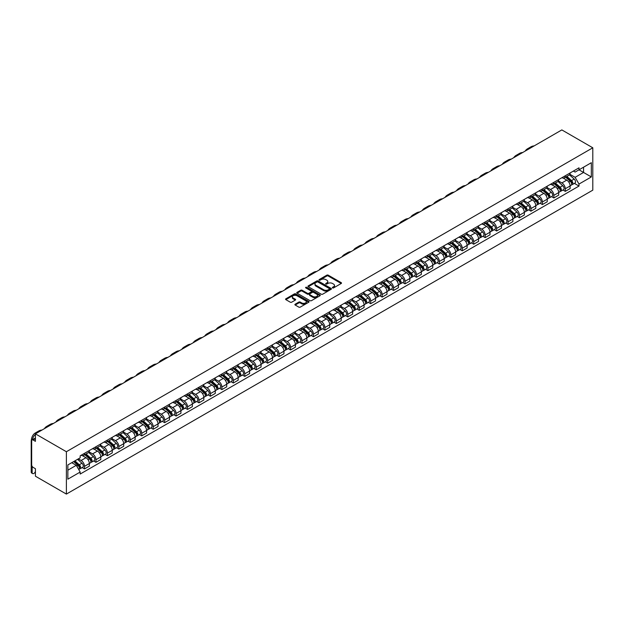 <?xml version="1.0" encoding="UTF-8"?>
<svg xmlns="http://www.w3.org/2000/svg" width="624" height="624" viewBox="0 0 624 624"><rect width="100%" height="100%" fill="white"/><g stroke="black" fill="none" stroke-linecap="round" stroke-linejoin="round"><path stroke-width="0.94" d="M332.545 287.906A0.71 0.413 0 0 0 333.559 287.906L341.211 283.491A1.022 0.585 0 0 0 341.507 283.07A1.022 0.585 0 0 0 341.211 282.656L328.247 275.168A1.022 0.585 0 0 0 326.804 275.168L319.153 279.591A0.71 0.413 0 0 0 320.159 280.168L321.149 279.599A3.26 1.88 0 0 1 325.759 279.599L326.843 280.223A3.26 1.88 0 0 1 327.795 281.557A3.26 1.88 0 0 1 326.843 282.883L325.853 283.46A0.71 0.413 0 0 0 326.859 284.037L327.85 283.468A3.26 1.88 0 0 1 332.459 283.468L333.536 284.092A3.26 1.88 0 0 1 334.495 285.425A3.26 1.88 0 0 1 333.536 286.751L332.545 287.321A0.71 0.413 0 0 0 332.545 287.906L332.545 287.321M295.183 304.2A1.022 0.585 0 0 0 294.887 304.613A1.022 0.585 0 0 0 295.183 305.027L298.826 307.125A1.022 0.585 0 0 0 300.261 307.125L308.763 302.219A1.022 0.585 0 0 0 309.059 301.805A1.022 0.585 0 0 0 308.763 301.392L295.799 293.904A1.022 0.585 0 0 0 294.356 293.904L285.854 298.81A1.022 0.585 0 0 0 285.558 299.231A1.022 0.585 0 0 0 285.854 299.645L290.254 302.18A1.022 0.585 0 0 0 291.689 302.18L295.331 300.082A1.022 0.585 0 0 0 295.628 299.668A1.022 0.585 0 0 0 295.331 299.247L293.147 297.991A2.722 1.576 0 0 1 292.352 296.876A2.722 1.576 0 0 1 294.037 295.425A2.722 1.576 0 0 1 297.001 295.768L305.542 300.69A2.722 1.576 0 0 1 306.337 301.805A2.722 1.576 0 0 1 304.652 303.256A2.722 1.576 0 0 1 301.688 302.921L300.261 302.094A1.022 0.585 0 0 0 298.826 302.094L295.183 304.2L295.183 305.027L298.826 302.944L298.826 302.094M66.386 451.721L35.42 433.844L561.834 129.917L592.8 147.794L66.386 451.721L66.386 494.083L592.8 190.156L592.8 147.794M321.22 294.193A1.022 0.585 0 0 0 322.663 294.193L331.165 289.286A1.022 0.585 0 0 0 331.461 288.873A1.022 0.585 0 0 0 331.165 288.46L318.193 280.972A1.022 0.585 0 0 0 316.758 280.972L308.256 285.878A1.022 0.585 0 0 0 307.96 286.299A1.022 0.585 0 0 0 308.256 286.712L321.22 294.193M306.056 288.062A0.71 0.413 0 0 1 306.782 288.163L306.782 287.313L319.964 294.926A1.022 0.585 0 0 1 320.26 295.339A1.022 0.585 0 0 1 319.964 295.753L311.462 300.659A1.022 0.585 0 0 1 310.019 300.659L297.055 293.179L297.055 292.344A1.022 0.585 0 0 0 296.759 292.765A1.022 0.585 0 0 0 297.055 293.179M297.055 292.344L300.698 290.246A1.022 0.585 0 0 1 302.133 290.246L307.39 293.28A1.022 0.585 0 0 0 308.833 293.28L311.243 291.892A1.022 0.585 0 0 0 311.548 291.47A1.022 0.585 0 0 0 311.243 291.057L305.776 287.898A0.71 0.413 0 0 1 306.782 287.313M35.42 433.844L35.42 441.34L33.142 440.029A2.075 1.201 -120 0 0 32.105 439.92A2.075 1.201 -120 0 0 31.676 440.872L31.676 464.849A2.075 1.201 -120 0 0 33.142 467.392L35.42 468.71L35.42 476.206L66.386 494.083M565.282 175.757A4.774 2.753 60 0 1 564.291 177.902L569.135 175.102A4.774 2.753 -120 0 0 570.125 172.957M558.41 180.898L561.904 182.918A4.774 2.753 60 0 1 565.282 188.76L570.125 185.968A4.774 2.753 -120 0 0 566.748 180.118L563.285 178.121M570.125 185.968L570.125 188.549L565.282 191.35L562.965 190.008M564.291 177.902A4.774 2.753 60 0 1 561.943 177.684M565.282 188.76L565.282 191.35M553.839 182.364A4.774 2.753 60 0 1 552.848 184.509L557.692 181.709A4.774 2.753 -120 0 0 558.683 179.572M551.515 196.615L553.839 197.956L558.683 195.156L558.683 192.574A4.774 2.753 -120 0 0 555.305 186.732L551.834 184.727M552.848 184.509A4.774 2.753 60 0 1 550.501 184.291M546.959 187.504L550.462 189.524A4.774 2.753 60 0 1 553.839 195.374L553.839 197.956M542.389 188.971A4.774 2.753 60 0 1 541.398 191.116L546.242 188.323A4.774 2.753 -120 0 0 547.232 186.178M540.064 203.221L542.389 204.563L547.232 201.77L547.232 199.181A4.774 2.753 -120 0 0 543.855 193.339L540.392 191.334M541.398 191.116A4.774 2.753 60 0 1 539.05 190.897M535.517 194.111L539.011 196.131A4.774 2.753 60 0 1 542.389 201.981L542.389 204.563M530.938 195.585A4.774 2.753 60 0 1 529.955 197.722L534.799 194.93A4.774 2.753 -120 0 0 535.782 192.785M528.622 209.836L530.946 211.169L535.782 208.377L535.782 205.795A4.774 2.753 -120 0 0 532.412 199.945L528.941 197.948M529.955 197.722A4.774 2.753 60 0 1 527.6 197.512M524.066 200.725L527.569 202.745A4.774 2.753 60 0 1 530.946 208.588L530.946 211.169M519.496 202.192A4.774 2.753 60 0 1 518.505 204.337L523.349 201.536A4.774 2.753 -120 0 0 524.339 199.391M517.171 216.442L519.496 217.784L524.339 214.984L524.339 212.402A4.774 2.753 -120 0 0 520.962 206.552L517.499 204.555M518.505 204.337A4.774 2.753 60 0 1 516.157 204.118M512.624 207.332L516.118 209.352A4.774 2.753 60 0 1 519.496 215.194L519.496 217.784M508.045 208.798A4.774 2.753 60 0 1 507.062 210.943L511.906 208.143A4.774 2.753 -120 0 0 512.889 206.006M505.729 223.049L508.045 224.39L512.889 221.598L512.889 219.008A4.774 2.753 -120 0 0 509.519 213.166L506.048 211.162M507.062 210.943A4.774 2.753 60 0 1 504.707 210.725M501.173 213.938L504.676 215.959A4.774 2.753 60 0 1 508.045 221.809L508.045 224.39M496.603 215.413A4.774 2.753 60 0 1 495.612 217.55L500.456 214.757A4.774 2.753 -120 0 0 501.446 212.612M494.278 229.655L496.603 230.997L501.446 228.205L501.446 225.615A4.774 2.753 -120 0 0 498.069 219.773L494.606 217.768M495.612 217.55A4.774 2.753 60 0 1 493.264 217.339M489.731 220.553L493.225 222.565A4.774 2.753 60 0 1 496.603 228.415L496.603 230.997M485.152 222.019A4.774 2.753 60 0 1 484.169 224.164L489.005 221.364A4.774 2.753 -120 0 0 489.996 219.219M482.836 236.27L485.152 237.611L489.996 234.811L489.996 232.229A4.774 2.753 -120 0 0 486.619 226.379L483.155 224.383M484.169 224.164A4.774 2.753 60 0 1 481.814 223.946M478.28 227.159L481.783 229.18A4.774 2.753 60 0 1 485.152 235.022L485.152 237.611M473.71 228.626A4.774 2.753 60 0 1 472.719 230.771L477.563 227.971A4.774 2.753 -120 0 0 478.553 225.833M471.385 242.876L473.71 244.218L478.553 241.418L478.553 238.836A4.774 2.753 -120 0 0 475.176 232.994L471.705 230.989M472.719 230.771A4.774 2.753 60 0 1 470.371 230.552M466.838 233.766L470.332 235.786A4.774 2.753 60 0 1 473.71 241.636L473.71 244.218M462.259 235.232A4.774 2.753 60 0 1 461.269 237.377L466.112 234.585A4.774 2.753 -120 0 0 467.103 232.44M459.935 249.483L462.259 250.825L467.103 248.032L467.103 245.443A4.774 2.753 -120 0 0 463.726 239.6L460.262 237.596M461.269 237.377A4.774 2.753 60 0 1 458.921 237.159M455.387 240.373L458.882 242.393A4.774 2.753 60 0 1 462.259 248.243L462.259 250.825M450.817 241.847A4.774 2.753 60 0 1 449.826 243.984L454.67 241.192A4.774 2.753 -120 0 0 455.653 239.047M448.492 256.097L450.817 257.431L455.653 254.639L455.653 252.057A4.774 2.753 -120 0 0 452.283 246.207L448.812 244.21M449.826 243.984A4.774 2.753 60 0 1 447.478 243.773M443.937 246.987L447.439 249.007A4.774 2.753 60 0 1 450.817 254.849L450.817 257.431M439.366 248.453A4.774 2.753 60 0 1 438.376 250.598L443.219 247.798A4.774 2.753 -120 0 0 444.21 245.661M437.042 262.704L439.366 264.046L444.21 261.245L444.21 258.664A4.774 2.753 -120 0 0 440.833 252.814L437.369 250.817M438.376 250.598A4.774 2.753 60 0 1 436.028 250.38M432.494 253.594L435.989 255.614A4.774 2.753 60 0 1 439.366 261.456L439.366 264.046M427.916 255.06A4.774 2.753 60 0 1 426.933 257.205L431.777 254.413A4.774 2.753 -120 0 0 432.76 252.268M425.599 269.311L427.916 270.652L432.76 267.86L432.76 265.27A4.774 2.753 -120 0 0 429.39 259.428L425.919 257.423M426.933 257.205A4.774 2.753 60 0 1 424.577 256.987M421.044 260.2L424.546 262.22A4.774 2.753 60 0 1 427.916 268.07L427.916 270.652M416.473 261.674A4.774 2.753 60 0 1 415.483 263.812L420.326 261.019A4.774 2.753 -120 0 0 421.317 258.874M414.149 275.917L416.473 277.259L421.317 274.466L421.317 271.885A4.774 2.753 -120 0 0 417.94 266.035L414.476 264.03M415.483 263.812A4.774 2.753 60 0 1 413.135 263.601M409.601 266.815L413.096 268.827A4.774 2.753 60 0 1 416.473 274.677L416.473 277.259M405.023 268.281A4.774 2.753 60 0 1 404.04 270.426L408.876 267.626A4.774 2.753 -120 0 0 409.867 265.481M402.706 282.532L405.023 283.873L409.867 281.073L409.867 278.491A4.774 2.753 -120 0 0 406.489 272.641L403.026 270.644M404.04 270.426A4.774 2.753 60 0 1 401.684 270.208M398.151 273.421L401.653 275.441A4.774 2.753 60 0 1 405.023 281.284L405.023 283.873M393.58 274.888A4.774 2.753 60 0 1 392.59 277.033L397.433 274.232A4.774 2.753 -120 0 0 398.424 272.095M391.256 289.138L393.58 290.48L398.424 287.68L398.424 285.098A4.774 2.753 -120 0 0 395.047 279.256L391.576 277.251M392.59 277.033A4.774 2.753 60 0 1 390.242 276.814M386.708 280.028L390.203 282.048A4.774 2.753 60 0 1 393.58 287.898L393.58 290.48M382.13 281.494A4.774 2.753 60 0 1 381.139 283.639L385.983 280.847A4.774 2.753 -120 0 0 386.974 278.702M379.805 295.745L382.13 297.086L386.974 294.294L386.974 291.704A4.774 2.753 -120 0 0 383.596 285.862L380.133 283.858M381.139 283.639A4.774 2.753 60 0 1 378.791 283.429M375.258 286.634L378.752 288.655A4.774 2.753 60 0 1 382.13 294.505L382.13 297.086M370.687 288.109A4.774 2.753 60 0 1 369.697 290.246L374.54 287.453A4.774 2.753 -120 0 0 375.523 285.308M368.363 302.359L370.687 303.693L375.531 300.901L375.531 298.319A4.774 2.753 -120 0 0 372.154 292.469L368.683 290.472M369.697 290.246A4.774 2.753 60 0 1 367.349 290.035M363.808 293.249L367.31 295.269A4.774 2.753 60 0 1 370.687 301.111L370.687 303.693M359.237 294.715A4.774 2.753 60 0 1 358.246 296.86L363.09 294.06A4.774 2.753 -120 0 0 364.081 291.923M356.912 308.966L359.237 310.307L364.081 307.507L364.081 304.925A4.774 2.753 -120 0 0 360.703 299.075L357.24 297.079M358.246 296.86A4.774 2.753 60 0 1 355.898 296.642M352.365 299.855L355.859 301.876A4.774 2.753 60 0 1 359.237 307.718L359.237 310.307M347.786 301.322A4.774 2.753 60 0 1 346.804 303.467L351.647 300.674A4.774 2.753 -120 0 0 352.63 298.529M345.47 315.572L347.786 316.914L352.63 314.122L352.63 311.532A4.774 2.753 -120 0 0 349.261 305.69L345.79 303.685M346.804 303.467A4.774 2.753 60 0 1 344.448 303.248M340.915 306.462L344.417 308.482A4.774 2.753 60 0 1 347.786 314.332L347.786 316.914M336.344 307.936A4.774 2.753 60 0 1 335.353 310.073L340.197 307.281A4.774 2.753 -120 0 0 341.188 305.136M334.019 322.179L336.344 323.521L341.188 320.728L341.188 318.146A4.774 2.753 -120 0 0 337.81 312.296L334.347 310.292M335.353 310.073A4.774 2.753 60 0 1 333.005 309.863M329.472 313.076L332.966 315.089A4.774 2.753 60 0 1 336.344 320.939L336.344 323.521M324.893 314.543A4.774 2.753 60 0 1 323.911 316.688L328.754 313.888A4.774 2.753 -120 0 0 329.737 311.743M322.577 328.793L324.893 330.135L329.737 327.335L329.737 324.753A4.774 2.753 -120 0 0 326.368 318.903L322.897 316.906M323.911 316.688A4.774 2.753 60 0 1 321.555 316.469M318.022 319.683L321.524 321.703A4.774 2.753 60 0 1 324.893 327.545L324.893 330.135M313.451 321.149A4.774 2.753 60 0 1 312.46 323.294L317.304 320.494A4.774 2.753 -120 0 0 318.295 318.357M311.126 335.4L313.451 336.742L318.295 333.941L318.295 331.36A4.774 2.753 -120 0 0 314.917 325.517L311.454 323.513M312.46 323.294A4.774 2.753 60 0 1 310.112 323.076M306.579 326.29L310.073 328.31A4.774 2.753 60 0 1 313.451 334.16L313.451 336.742M302 327.756A4.774 2.753 60 0 1 301.01 329.901L305.854 327.109A4.774 2.753 -120 0 0 306.844 324.964M299.684 342.007L302 343.348L306.844 340.556L306.844 337.966A4.774 2.753 -120 0 0 303.467 332.124L300.004 330.119M301.01 329.901A4.774 2.753 60 0 1 298.662 329.69M295.129 332.896L298.623 334.916A4.774 2.753 60 0 1 302 340.766L302 343.348M290.558 334.37A4.774 2.753 60 0 1 289.567 336.508L294.411 333.715A4.774 2.753 -120 0 0 295.402 331.57M288.233 348.621L290.558 349.963L295.402 347.162L295.402 344.581A4.774 2.753 -120 0 0 292.024 338.731L288.553 336.734M289.567 336.508A4.774 2.753 60 0 1 287.219 336.297M283.678 339.511L287.18 341.531A4.774 2.753 60 0 1 290.558 347.373L290.558 349.963M279.107 340.977A4.774 2.753 60 0 1 278.117 343.122L282.961 340.322A4.774 2.753 -120 0 0 283.951 338.185M276.783 355.228L279.107 356.569L283.951 353.769L283.951 351.187A4.774 2.753 -120 0 0 280.574 345.337L277.111 343.34M278.117 343.122A4.774 2.753 60 0 1 275.769 342.904M272.236 346.117L275.73 348.137A4.774 2.753 60 0 1 279.107 353.98L279.107 356.569M267.665 347.584A4.774 2.753 60 0 1 266.674 349.729L271.518 346.936A4.774 2.753 -120 0 0 272.501 344.791M265.34 361.834L267.665 363.176L272.501 360.383L272.501 357.794A4.774 2.753 -120 0 0 269.131 351.952L265.66 349.947M266.674 349.729A4.774 2.753 60 0 1 264.326 349.51M260.785 352.724L264.287 354.744A4.774 2.753 60 0 1 267.665 360.594L267.665 363.176M256.214 354.198A4.774 2.753 60 0 1 255.224 356.335L260.068 353.543A4.774 2.753 -120 0 0 261.058 351.398M253.89 368.449L256.214 369.782L261.058 366.99L261.058 364.408A4.774 2.753 -120 0 0 257.681 358.558L254.218 356.554M255.224 356.335A4.774 2.753 60 0 1 252.876 356.125M249.343 359.338L252.837 361.358A4.774 2.753 60 0 1 256.214 367.201L256.214 369.782M244.764 360.805A4.774 2.753 60 0 1 243.781 362.95L248.625 360.149A4.774 2.753 -120 0 0 249.608 358.004M242.447 375.055L244.764 376.397L249.608 373.597L249.608 371.015A4.774 2.753 -120 0 0 246.238 365.165L242.767 363.168M243.781 362.95A4.774 2.753 60 0 1 241.426 362.731M237.892 365.945L241.394 367.965A4.774 2.753 60 0 1 244.764 373.807L244.764 376.397M233.321 367.411A4.774 2.753 60 0 1 232.331 369.556L237.175 366.756A4.774 2.753 -120 0 0 238.165 364.619M230.997 381.662L233.321 383.003L238.165 380.203L238.165 377.621A4.774 2.753 -120 0 0 234.788 371.779L231.325 369.775M232.331 369.556A4.774 2.753 60 0 1 229.983 369.338M226.45 372.551L229.944 374.572A4.774 2.753 60 0 1 233.321 380.422L233.321 383.003M221.871 374.018A4.774 2.753 60 0 1 220.888 376.163L225.724 373.37A4.774 2.753 -120 0 0 226.715 371.225M219.554 388.268L221.871 389.61L226.715 386.818L226.715 384.228A4.774 2.753 -120 0 0 223.337 378.386L219.874 376.381M220.888 376.163A4.774 2.753 60 0 1 218.533 375.952M214.999 379.158L218.501 381.178A4.774 2.753 60 0 1 221.871 387.028L221.871 389.61M210.428 380.632A4.774 2.753 60 0 1 209.438 382.769L214.282 379.977A4.774 2.753 -120 0 0 215.272 377.832M208.104 394.883L210.428 396.224L215.272 393.424L215.272 390.842A4.774 2.753 -120 0 0 211.895 384.992L208.424 382.996M209.438 382.769A4.774 2.753 60 0 1 207.09 382.559M203.557 385.772L207.051 387.793A4.774 2.753 60 0 1 210.428 393.635L210.428 396.224M198.978 387.239A4.774 2.753 60 0 1 197.987 389.384L202.831 386.584A4.774 2.753 -120 0 0 203.822 384.446M196.654 401.489L198.978 402.831L203.822 400.031L203.822 397.449A4.774 2.753 -120 0 0 200.444 391.607L196.981 389.602M197.987 389.384A4.774 2.753 60 0 1 195.64 389.165M192.106 392.379L195.601 394.399A4.774 2.753 60 0 1 198.978 400.249L198.978 402.831M187.535 393.845A4.774 2.753 60 0 1 186.545 395.99L191.389 393.198A4.774 2.753 -120 0 0 192.371 391.053M185.211 408.096L187.535 409.438L192.371 406.645L192.371 404.056A4.774 2.753 -120 0 0 189.002 398.213L185.531 396.209M186.545 395.99A4.774 2.753 60 0 1 184.197 395.772M180.656 398.986L184.158 401.006A4.774 2.753 60 0 1 187.535 406.856L187.535 409.438M176.085 400.46A4.774 2.753 60 0 1 175.094 402.597L179.938 399.805A4.774 2.753 -120 0 0 180.929 397.66M173.761 414.71L176.085 416.044L180.929 413.252L180.929 410.67A4.774 2.753 -120 0 0 177.551 404.82L174.088 402.823M175.094 402.597A4.774 2.753 60 0 1 172.747 402.386M169.213 405.6L172.708 407.62A4.774 2.753 60 0 1 176.085 413.462L176.085 416.044M164.635 407.066A4.774 2.753 60 0 1 163.652 409.211L168.496 406.411A4.774 2.753 -120 0 0 169.478 404.266M162.318 421.317L164.635 422.659L169.478 419.858L169.478 417.277A4.774 2.753 -120 0 0 166.109 411.427L162.638 409.43M163.652 409.211A4.774 2.753 60 0 1 161.296 408.993M157.763 412.207L161.265 414.227A4.774 2.753 60 0 1 164.635 420.069L164.635 422.659M153.192 413.673A4.774 2.753 60 0 1 152.201 415.818L157.045 413.018A4.774 2.753 -120 0 0 158.036 410.881M150.868 427.924L153.192 429.265L158.036 426.473L158.036 423.883A4.774 2.753 -120 0 0 154.658 418.041L151.195 416.036M152.201 415.818A4.774 2.753 60 0 1 149.854 415.6M146.32 418.813L149.815 420.833A4.774 2.753 60 0 1 153.192 426.683L153.192 429.265M141.742 420.287A4.774 2.753 60 0 1 140.759 422.425L145.595 419.632A4.774 2.753 -120 0 0 146.585 417.487M139.425 434.53L141.742 435.872L146.585 433.079L146.585 430.49A4.774 2.753 -120 0 0 143.208 424.648L139.745 422.643M140.759 422.425A4.774 2.753 60 0 1 138.403 422.214M134.87 425.428L138.372 427.44A4.774 2.753 60 0 1 141.742 433.29L141.742 435.872M130.299 426.894A4.774 2.753 60 0 1 129.308 429.039L134.152 426.239A4.774 2.753 -120 0 0 135.143 424.094M127.975 441.145L130.299 442.486L135.143 439.686L135.143 437.104A4.774 2.753 -120 0 0 131.765 431.254L128.302 429.257M129.308 429.039A4.774 2.753 60 0 1 126.961 428.821M123.427 432.034L126.922 434.054A4.774 2.753 60 0 1 130.299 439.897L130.299 442.486M118.849 433.501A4.774 2.753 60 0 1 117.858 435.646L122.702 432.845A4.774 2.753 -120 0 0 123.692 430.708M116.532 447.751L118.849 449.093L123.692 446.293L123.692 443.711A4.774 2.753 -120 0 0 120.315 437.869L116.852 435.864M117.858 435.646A4.774 2.753 60 0 1 115.51 435.427M111.977 438.641L115.471 440.661A4.774 2.753 60 0 1 118.849 446.511L118.849 449.093M107.406 440.107A4.774 2.753 60 0 1 106.415 442.252L111.259 439.46A4.774 2.753 -120 0 0 112.25 437.315M105.082 454.358L107.406 455.699L112.25 452.907L112.25 450.317A4.774 2.753 -120 0 0 108.872 444.475L105.401 442.471M106.415 442.252A4.774 2.753 60 0 1 104.068 442.034M100.526 445.247L104.029 447.268A4.774 2.753 60 0 1 107.406 453.118L107.406 455.699M95.956 446.722A4.774 2.753 60 0 1 94.965 448.859L99.809 446.066A4.774 2.753 -120 0 0 100.799 443.921M93.631 460.972L95.956 462.306L100.799 459.514L100.799 456.932A4.774 2.753 -120 0 0 97.422 451.082L93.959 449.085M94.965 448.859A4.774 2.753 60 0 1 92.617 448.648M89.084 451.862L92.578 453.882A4.774 2.753 60 0 1 95.956 459.724L95.956 462.306M84.505 453.328A4.774 2.753 60 0 1 83.522 455.473L88.366 452.673A4.774 2.753 -120 0 0 89.349 450.536M82.189 467.579L84.513 468.92L89.349 466.12L89.349 463.538A4.774 2.753 -120 0 0 85.979 457.688L82.508 455.692M83.522 455.473A4.774 2.753 60 0 1 81.167 455.255M78.343 458.874L81.136 460.489A4.774 2.753 60 0 1 84.513 466.331L84.513 468.92M573.394 171.077L575.117 172.068L591.334 162.708L583.557 167.201L583.557 172.45L575.117 177.325L569.86 174.283M67.852 470.192L76.292 465.317L80.176 472.056L67.852 479.17L67.852 464.935L80.176 457.821L80.176 455.824L579.002 167.833L579.002 169.822L591.334 176.943L579.002 184.057L575.117 177.325M591.334 162.708L591.334 176.943M80.176 472.056L80.176 474.045L579.002 186.053L579.002 184.057M76.292 465.317L71.744 462.688M574.408 183.394L579.002 186.053M332.834 288.007L333.536 287.602A3.26 1.88 0 0 0 334.495 286.268L334.495 285.425M327.795 281.557L327.795 282.399A3.26 1.88 0 0 1 326.843 283.733L326.134 284.138M341.211 282.656L341.211 283.491L328.247 276.019A1.022 0.585 0 0 0 326.804 276.019L319.433 280.27M331.165 288.46L331.165 289.286L318.193 281.822A1.022 0.585 0 0 0 316.758 281.822L308.272 286.72L308.256 285.878M329.363 289.162A0.71 0.413 0 0 0 329.363 288.584L317.983 282.009A0.71 0.413 0 0 0 316.976 282.009L315.931 282.617A3.26 1.88 0 0 0 314.972 283.943A3.26 1.88 0 0 0 315.931 285.277L323.708 289.77A3.26 1.88 0 0 0 328.318 289.77L329.363 289.162L329.363 290.012A0.71 0.413 0 0 0 329.573 289.723L329.573 288.873M314.972 283.943L314.972 284.794A3.26 1.88 0 0 0 315.931 286.127L315.931 285.277M329.363 290.012L328.318 290.612A3.26 1.88 0 0 1 323.708 290.612L315.931 286.127M297.071 293.186L300.698 291.096L300.698 290.246M311.548 291.47L311.548 292.321A1.022 0.585 0 0 1 311.243 292.734L308.833 294.13A1.022 0.585 0 0 1 307.39 294.13L302.133 291.096A1.022 0.585 0 0 0 300.698 291.096M306.782 288.163L319.948 295.76M312.85 296.431A2.722 1.576 0 0 0 315.822 296.774A2.722 1.576 0 0 0 317.499 295.316A2.722 1.576 0 0 0 316.703 294.208L313.693 292.469A1.022 0.585 0 0 0 312.257 292.469L309.839 293.865A1.022 0.585 0 0 0 309.543 294.278A1.022 0.585 0 0 0 309.839 294.692L312.85 296.431L312.85 297.281A2.722 1.576 0 0 0 315.822 297.617A2.722 1.576 0 0 0 317.499 296.166L317.499 295.316M309.543 294.278L309.543 295.129A1.022 0.585 0 0 0 309.839 295.542L309.839 294.692M312.85 297.281L309.839 295.542M306.337 301.805L306.337 302.656A2.722 1.576 0 0 1 304.652 304.106A2.722 1.576 0 0 1 301.688 303.763L300.261 302.944A1.022 0.585 0 0 0 298.826 302.944M292.352 296.876L292.352 297.726A2.722 1.576 0 0 0 293.147 298.841L293.147 297.991M295.316 300.089L293.147 298.841M308.763 301.392L308.763 302.219L295.799 294.754A1.022 0.585 0 0 0 294.356 294.754L285.87 299.653L285.854 298.81M565.617 177.138L570.281 181.295A2.597 1.498 60 0 1 571.093 185.312L570.125 185.866M565.734 177.247L567.934 178.511M566.085 176.865L571.272 181.498A1.248 0.718 60 0 1 571.67 183.425A1.248 0.718 60 0 1 571.553 183.464M566.865 176.413L571.529 180.578A2.597 1.498 60 0 1 572.341 184.587A2.597 1.498 60 0 1 571.561 184.673M569.462 174.853L574.166 179.057A2.597 1.498 60 0 1 574.985 183.066L572.341 184.587M534.152 145.899A20.03 11.56 -120 0 0 530.946 146.827L527.569 148.769A20.03 11.56 -120 0 0 525.166 151.086M530.774 147.849A20.03 11.56 -120 0 0 527.569 148.769M554.167 183.745L558.831 187.91A2.597 1.498 60 0 1 559.642 191.919L558.675 192.481M554.291 183.854L556.483 185.125M554.635 183.472L559.829 188.105A1.248 0.718 60 0 1 560.219 190.031A1.248 0.718 60 0 1 560.102 190.078M555.415 183.027L560.079 187.184A2.597 1.498 60 0 1 560.89 191.201A2.597 1.498 60 0 1 560.11 191.279M558.012 181.467L562.723 185.663A2.597 1.498 60 0 1 563.534 189.673L560.89 191.201M542.724 190.351L547.388 194.516A2.597 1.498 60 0 1 548.2 198.526L547.232 199.087M542.841 190.468L545.041 191.732M543.192 190.086L548.379 194.711A1.248 0.718 60 0 1 548.769 196.638A1.248 0.718 60 0 1 548.66 196.685M543.964 189.634L548.629 193.799A2.597 1.498 60 0 1 549.448 197.808A2.597 1.498 60 0 1 548.66 197.894M546.569 188.074L551.273 192.27A2.597 1.498 60 0 1 552.092 196.279L549.448 197.808M522.709 152.506A20.03 11.56 -120 0 0 519.496 153.434L516.118 155.384A20.03 11.56 -120 0 0 513.716 157.7M519.332 154.456A20.03 11.56 -120 0 0 516.118 155.384M511.259 159.12A20.03 11.56 -120 0 0 508.053 160.04L504.676 161.99A20.03 11.56 -120 0 0 502.273 164.307M507.881 161.062A20.03 11.56 -120 0 0 504.676 161.99M531.274 196.966L535.938 201.123A2.597 1.498 60 0 1 536.749 205.14L535.782 205.694M531.398 197.075L533.59 198.338M531.742 196.693L536.936 201.326A1.248 0.718 60 0 1 537.326 203.252A1.248 0.718 60 0 1 537.209 203.291M532.522 196.24L537.186 200.405A2.597 1.498 60 0 1 537.997 204.415A2.597 1.498 60 0 1 537.217 204.5M535.119 194.68L539.83 198.877A2.597 1.498 60 0 1 540.641 202.894L537.997 204.415M519.823 203.572L524.488 207.737A2.597 1.498 60 0 1 525.307 211.747L524.339 212.308M519.948 203.681L522.148 204.953M520.299 203.299L525.486 207.932A1.248 0.718 60 0 1 525.876 209.859A1.248 0.718 60 0 1 525.767 209.906M521.071 202.855L525.736 207.012A2.597 1.498 60 0 1 526.555 211.029A2.597 1.498 60 0 1 525.767 211.107M523.676 201.287L528.38 205.491A2.597 1.498 60 0 1 529.191 209.5L526.555 211.029M508.381 210.179L513.045 214.344A2.597 1.498 60 0 1 513.856 218.353L512.889 218.915M508.505 210.288L510.697 211.559M508.849 209.906L514.043 214.539A1.248 0.718 60 0 1 514.433 216.466A1.248 0.718 60 0 1 514.316 216.512M509.629 209.461L514.293 213.626A2.597 1.498 60 0 1 515.104 217.636A2.597 1.498 60 0 1 514.324 217.721M512.226 207.901L516.929 212.098A2.597 1.498 60 0 1 517.748 216.107L515.104 217.636M499.808 165.727A20.03 11.56 -120 0 0 496.603 166.647L493.225 168.597A20.03 11.56 -120 0 0 490.823 170.914M496.439 167.677A20.03 11.56 -120 0 0 493.225 168.597M488.366 172.333A20.03 11.56 -120 0 0 485.16 173.261L481.783 175.211A20.03 11.56 -120 0 0 479.372 177.528M484.988 174.283A20.03 11.56 -120 0 0 481.783 175.211M476.915 178.94A20.03 11.56 -120 0 0 473.71 179.868L470.332 181.818A20.03 11.56 -120 0 0 467.93 184.135M473.546 180.89A20.03 11.56 -120 0 0 470.332 181.818M496.93 216.793L501.595 220.951A2.597 1.498 60 0 1 502.414 224.96L501.446 225.521M497.055 216.902L499.255 218.166M497.406 216.52L502.593 221.153A1.248 0.718 60 0 1 502.983 223.072A1.248 0.718 60 0 1 502.874 223.119M498.178 216.068L502.843 220.233A2.597 1.498 60 0 1 503.662 224.242A2.597 1.498 60 0 1 502.874 224.328M500.783 214.508L505.487 218.704A2.597 1.498 60 0 1 506.298 222.721L503.662 224.242M465.473 185.554A20.03 11.56 -120 0 0 462.259 186.475L458.89 188.425A20.03 11.56 -120 0 0 456.479 190.741M462.095 187.504A20.03 11.56 -120 0 0 458.89 188.425M485.488 223.4L490.152 227.557A2.597 1.498 60 0 1 490.963 231.574L489.996 232.128M485.612 223.509L487.804 224.78M485.956 223.127L491.143 227.76A1.248 0.718 60 0 1 491.54 229.687A1.248 0.718 60 0 1 491.423 229.726M486.736 222.682L491.4 226.84A2.597 1.498 60 0 1 492.211 230.849A2.597 1.498 60 0 1 491.431 230.935M489.333 221.114L494.036 225.319A2.597 1.498 60 0 1 494.855 229.328L492.211 230.849M454.022 192.161A20.03 11.56 -120 0 0 450.817 193.089L447.439 195.031A20.03 11.56 -120 0 0 445.037 197.348M450.645 194.111A20.03 11.56 -120 0 0 447.439 195.031M474.037 230.006L478.702 234.172A2.597 1.498 60 0 1 479.521 238.181L478.546 238.742M474.162 230.116L476.354 231.387M474.505 229.733L479.7 234.367A1.248 0.718 60 0 1 480.09 236.293A1.248 0.718 60 0 1 479.973 236.34M475.285 229.289L479.95 233.446A2.597 1.498 60 0 1 480.761 237.463A2.597 1.498 60 0 1 479.981 237.541M477.883 227.729L482.594 231.925A2.597 1.498 60 0 1 483.405 235.934L480.761 237.463M442.58 198.767A20.03 11.56 -120 0 0 439.366 199.696L435.997 201.646A20.03 11.56 -120 0 0 433.586 203.962M439.202 200.717A20.03 11.56 -120 0 0 435.997 201.646M462.595 236.613L467.259 240.778A2.597 1.498 60 0 1 468.07 244.787L467.103 245.349M462.712 236.73L464.911 237.994M463.063 236.348L468.25 240.973A1.248 0.718 60 0 1 468.64 242.9A1.248 0.718 60 0 1 468.53 242.947M463.835 235.895L468.507 240.061A2.597 1.498 60 0 1 469.318 244.07A2.597 1.498 60 0 1 468.53 244.156M466.44 234.335L471.143 238.532A2.597 1.498 60 0 1 471.962 242.549L469.318 244.07M431.129 205.382A20.03 11.56 -120 0 0 427.924 206.302L424.546 208.252A20.03 11.56 -120 0 0 422.144 210.569M427.752 207.324A20.03 11.56 -120 0 0 424.546 208.252M451.144 243.227L455.809 247.385A2.597 1.498 60 0 1 456.62 251.402L455.653 251.956M451.269 243.337L453.461 244.6M451.612 242.954L456.807 247.588A1.248 0.718 60 0 1 457.197 249.514A1.248 0.718 60 0 1 457.08 249.553M452.392 242.502L457.057 246.667A2.597 1.498 60 0 1 457.868 250.676A2.597 1.498 60 0 1 457.088 250.762M454.99 240.942L459.701 245.138A2.597 1.498 60 0 1 460.512 249.155L457.868 250.676M419.679 211.988A20.03 11.56 -120 0 0 416.473 212.917L413.096 214.859A20.03 11.56 -120 0 0 410.693 217.175M416.309 213.938A20.03 11.56 -120 0 0 413.096 214.859M439.694 249.834L444.358 253.999A2.597 1.498 60 0 1 445.177 258.008L444.21 258.57M439.819 249.943L442.018 251.215M440.17 249.561L445.357 254.194A1.248 0.718 60 0 1 445.747 256.121A1.248 0.718 60 0 1 445.637 256.168M440.942 249.116L445.606 253.274A2.597 1.498 60 0 1 446.425 257.291A2.597 1.498 60 0 1 445.637 257.369M443.547 247.549L448.25 251.753A2.597 1.498 60 0 1 449.062 255.762L446.425 257.291M408.236 218.595A20.03 11.56 -120 0 0 405.031 219.523L401.653 221.473A20.03 11.56 -120 0 0 399.243 223.79M404.859 220.545A20.03 11.56 -120 0 0 401.653 221.473M428.251 256.441L432.916 260.606A2.597 1.498 60 0 1 433.727 264.615L432.76 265.177M428.376 256.55L430.568 257.821M428.719 256.168L433.914 260.801A1.248 0.718 60 0 1 434.304 262.727A1.248 0.718 60 0 1 434.187 262.774M429.499 255.723L434.164 259.888A2.597 1.498 60 0 1 434.975 263.897A2.597 1.498 60 0 1 434.195 263.983M432.097 254.163L436.8 258.359A2.597 1.498 60 0 1 437.619 262.369L434.975 263.897M396.786 225.202A20.03 11.56 -120 0 0 393.58 226.13L390.203 228.08A20.03 11.56 -120 0 0 387.8 230.396M393.416 227.152A20.03 11.56 -120 0 0 390.203 228.08M416.801 263.055L421.465 267.212A2.597 1.498 60 0 1 422.284 271.229L421.317 271.783M416.926 263.164L419.125 264.428M417.277 262.782L422.464 267.415A1.248 0.718 60 0 1 422.854 269.334A1.248 0.718 60 0 1 422.744 269.381M418.049 262.33L422.713 266.495A2.597 1.498 60 0 1 423.532 270.504A2.597 1.498 60 0 1 422.744 270.59M420.654 260.77L425.357 264.966A2.597 1.498 60 0 1 426.169 268.983L423.532 270.504M385.343 231.816A20.03 11.56 -120 0 0 382.13 232.736L378.76 234.686A20.03 11.56 -120 0 0 376.35 237.003M381.966 233.766A20.03 11.56 -120 0 0 378.76 234.686M405.358 269.662L410.023 273.827A2.597 1.498 60 0 1 410.834 277.836L409.867 278.39M405.483 269.771L407.675 271.042M405.826 269.389L411.021 274.022A1.248 0.718 60 0 1 411.411 275.948A1.248 0.718 60 0 1 411.294 275.987M406.606 268.944L411.271 273.101A2.597 1.498 60 0 1 412.082 277.111A2.597 1.498 60 0 1 411.302 277.196M409.204 267.376L413.907 271.58A2.597 1.498 60 0 1 414.726 275.59L412.082 277.111M373.893 238.423A20.03 11.56 -120 0 0 370.687 239.351L367.31 241.301A20.03 11.56 -120 0 0 364.907 243.61M370.516 240.373A20.03 11.56 -120 0 0 367.31 241.301M393.908 276.268L398.572 280.433A2.597 1.498 60 0 1 399.391 284.443L398.424 285.004M394.033 276.377L396.232 277.649M394.384 275.995L399.571 280.628A1.248 0.718 60 0 1 399.961 282.555A1.248 0.718 60 0 1 399.851 282.602M395.156 275.551L399.82 279.708A2.597 1.498 60 0 1 400.639 283.725A2.597 1.498 60 0 1 399.851 283.803M397.761 273.991L402.464 278.187A2.597 1.498 60 0 1 403.276 282.196L400.639 283.725M362.45 245.029A20.03 11.56 -120 0 0 359.237 245.957L355.867 247.907A20.03 11.56 -120 0 0 353.457 250.224M359.073 246.979A20.03 11.56 -120 0 0 355.867 247.907M382.465 282.875L387.13 287.04A2.597 1.498 60 0 1 387.941 291.049L386.974 291.611M382.582 282.992L384.782 284.255M382.933 282.61L388.12 287.235A1.248 0.718 60 0 1 388.51 289.162A1.248 0.718 60 0 1 388.401 289.208M383.713 282.157L388.378 286.322A2.597 1.498 60 0 1 389.189 290.332A2.597 1.498 60 0 1 388.409 290.417M386.311 280.597L391.014 284.794A2.597 1.498 60 0 1 391.833 288.811L389.189 290.332M351 251.644A20.03 11.56 -120 0 0 347.794 252.564L344.417 254.514A20.03 11.56 -120 0 0 342.014 256.831M347.623 253.586A20.03 11.56 -120 0 0 344.417 254.514M371.015 289.489L375.679 293.647A2.597 1.498 60 0 1 376.49 297.664L375.523 298.217M371.14 289.598L373.331 290.862M371.483 289.216L376.678 293.849A1.248 0.718 60 0 1 377.068 295.776A1.248 0.718 60 0 1 376.951 295.815M372.263 288.764L376.927 292.929A2.597 1.498 60 0 1 377.738 296.938A2.597 1.498 60 0 1 376.958 297.024M374.86 287.204L379.571 291.408A2.597 1.498 60 0 1 380.383 295.417L377.738 296.938M339.557 258.25A20.03 11.56 -120 0 0 336.344 259.178L332.966 261.121A20.03 11.56 -120 0 0 330.564 263.437M336.18 260.2A20.03 11.56 -120 0 0 332.966 261.121M359.564 296.096L364.237 300.261A2.597 1.498 60 0 1 365.048 304.27L364.081 304.832M359.689 296.205L361.889 297.476M360.04 295.823L365.227 300.456A1.248 0.718 60 0 1 365.617 302.383A1.248 0.718 60 0 1 365.508 302.429M360.812 295.378L365.477 299.536A2.597 1.498 60 0 1 366.296 303.553A2.597 1.498 60 0 1 365.508 303.631M363.418 293.818L368.121 298.015A2.597 1.498 60 0 1 368.94 302.024L366.296 303.553M328.107 264.857A20.03 11.56 -120 0 0 324.901 265.785L321.524 267.735A20.03 11.56 -120 0 0 319.121 270.052M324.73 266.807A20.03 11.56 -120 0 0 321.524 267.735M348.122 302.702L352.786 306.868A2.597 1.498 60 0 1 353.597 310.877L352.63 311.438M348.247 302.812L350.438 304.083M348.59 302.437L353.785 307.063A1.248 0.718 60 0 1 354.175 308.989A1.248 0.718 60 0 1 354.058 309.036M349.37 301.985L354.034 306.15A2.597 1.498 60 0 1 354.845 310.159A2.597 1.498 60 0 1 354.065 310.245M351.967 300.425L356.678 304.621A2.597 1.498 60 0 1 357.49 308.63L354.845 310.159M316.657 271.471A20.03 11.56 -120 0 0 313.451 272.392L310.073 274.342A20.03 11.56 -120 0 0 307.671 276.658M313.287 273.413A20.03 11.56 -120 0 0 310.073 274.342M336.671 309.317L341.336 313.474A2.597 1.498 60 0 1 342.155 317.491L341.188 318.045M336.796 309.426L338.996 310.69M337.147 309.044L342.334 313.677A1.248 0.718 60 0 1 342.724 315.596A1.248 0.718 60 0 1 342.615 315.643M337.919 308.591L342.584 312.757A2.597 1.498 60 0 1 343.403 316.766A2.597 1.498 60 0 1 342.615 316.852M340.525 307.031L345.228 311.228A2.597 1.498 60 0 1 346.039 315.245L343.403 316.766M305.214 278.078A20.03 11.56 -120 0 0 302.008 278.998L298.631 280.948A20.03 11.56 -120 0 0 296.221 283.265M301.837 280.028A20.03 11.56 -120 0 0 298.631 280.948M325.229 315.923L329.893 320.089A2.597 1.498 60 0 1 330.704 324.098L329.737 324.652M325.354 316.033L327.545 317.304M325.697 315.65L330.892 320.284A1.248 0.718 60 0 1 331.282 322.21A1.248 0.718 60 0 1 331.165 322.257M326.477 315.206L331.141 319.363A2.597 1.498 60 0 1 331.952 323.38A2.597 1.498 60 0 1 331.172 323.458M329.074 313.638L333.778 317.842A2.597 1.498 60 0 1 334.597 321.851L331.952 323.38M293.764 284.684A20.03 11.56 -120 0 0 290.558 285.613L287.18 287.563A20.03 11.56 -120 0 0 284.778 289.871M290.394 286.634A20.03 11.56 -120 0 0 287.18 287.563M313.778 322.53L318.443 326.695A2.597 1.498 60 0 1 319.262 330.704L318.295 331.266M313.903 322.639L316.103 323.911M314.254 322.257L319.441 326.89A1.248 0.718 60 0 1 319.831 328.817A1.248 0.718 60 0 1 319.722 328.864M315.026 321.812L319.691 325.97A2.597 1.498 60 0 1 320.51 329.987A2.597 1.498 60 0 1 319.722 330.065M317.632 320.252L322.335 324.449A2.597 1.498 60 0 1 323.146 328.458L320.51 329.987M282.321 291.291A20.03 11.56 -120 0 0 279.107 292.219L275.738 294.169A20.03 11.56 -120 0 0 273.328 296.486M278.944 293.241A20.03 11.56 -120 0 0 275.738 294.169M302.336 329.137L307 333.302A2.597 1.498 60 0 1 307.811 337.311L306.844 337.873M302.461 329.254L304.652 330.517M302.804 328.871L307.991 333.497A1.248 0.718 60 0 1 308.389 335.423A1.248 0.718 60 0 1 308.272 335.47M303.584 328.419L308.248 332.584A2.597 1.498 60 0 1 309.059 336.593A2.597 1.498 60 0 1 308.279 336.679M306.181 326.859L310.885 331.055A2.597 1.498 60 0 1 311.704 335.072L309.059 336.593M270.871 297.905A20.03 11.56 -120 0 0 267.665 298.826L264.287 300.776A20.03 11.56 -120 0 0 261.885 303.092M267.493 299.855A20.03 11.56 -120 0 0 264.287 300.776M290.885 335.751L295.55 339.908A2.597 1.498 60 0 1 296.369 343.925L295.394 344.479M291.01 335.86L293.202 337.124M291.353 335.478L296.548 340.111A1.248 0.718 60 0 1 296.938 342.038A1.248 0.718 60 0 1 296.821 342.077M292.133 335.026L296.798 339.191A2.597 1.498 60 0 1 297.609 343.2A2.597 1.498 60 0 1 296.829 343.286M294.731 333.466L299.442 337.67A2.597 1.498 60 0 1 300.253 341.679L297.609 343.2M259.428 304.512A20.03 11.56 -120 0 0 256.214 305.44L252.845 307.382A20.03 11.56 -120 0 0 250.435 309.699M256.051 306.462A20.03 11.56 -120 0 0 252.845 307.382M279.443 342.358L284.107 346.523A2.597 1.498 60 0 1 284.918 350.532L283.951 351.094M279.56 342.467L281.759 343.738M279.911 342.085L285.098 346.718A1.248 0.718 60 0 1 285.488 348.644A1.248 0.718 60 0 1 285.379 348.691M280.683 341.64L285.347 345.797A2.597 1.498 60 0 1 286.166 349.814A2.597 1.498 60 0 1 285.379 349.892M283.288 340.08L287.992 344.276A2.597 1.498 60 0 1 288.811 348.286L286.166 349.814M247.978 311.119A20.03 11.56 -120 0 0 244.772 312.047L241.394 313.997A20.03 11.56 -120 0 0 238.992 316.313M244.6 313.069A20.03 11.56 -120 0 0 241.394 313.997M267.992 348.964L272.657 353.129A2.597 1.498 60 0 1 273.468 357.139L272.501 357.7M268.117 349.073L270.309 350.345M268.46 348.699L273.655 353.324A1.248 0.718 60 0 1 274.045 355.251A1.248 0.718 60 0 1 273.928 355.298M269.24 348.247L273.905 352.412A2.597 1.498 60 0 1 274.716 356.421A2.597 1.498 60 0 1 273.936 356.507M271.838 346.687L276.549 350.883A2.597 1.498 60 0 1 277.36 354.892L274.716 356.421M236.527 317.733A20.03 11.56 -120 0 0 233.321 318.653L229.944 320.603A20.03 11.56 -120 0 0 227.542 322.92M233.158 319.675A20.03 11.56 -120 0 0 229.944 320.603M256.542 355.579L261.206 359.736A2.597 1.498 60 0 1 262.025 363.753L261.058 364.307M256.667 355.688L258.866 356.951M257.018 355.306L262.205 359.939A1.248 0.718 60 0 1 262.595 361.858A1.248 0.718 60 0 1 262.486 361.904M257.79 354.853L262.454 359.018A2.597 1.498 60 0 1 263.273 363.028A2.597 1.498 60 0 1 262.486 363.113M260.395 353.293L265.099 357.49A2.597 1.498 60 0 1 265.91 361.507L263.273 363.028M225.085 324.34A20.03 11.56 -120 0 0 221.879 325.26L218.501 327.21A20.03 11.56 -120 0 0 216.091 329.527M221.707 326.29A20.03 11.56 -120 0 0 218.501 327.21M245.099 362.185L249.764 366.35A2.597 1.498 60 0 1 250.575 370.36L249.608 370.921M245.224 362.294L247.416 363.566M245.567 361.912L250.762 366.545A1.248 0.718 60 0 1 251.152 368.472A1.248 0.718 60 0 1 251.035 368.519M246.347 361.468L251.012 365.625A2.597 1.498 60 0 1 251.823 369.642A2.597 1.498 60 0 1 251.043 369.72M248.945 359.9L253.648 364.104A2.597 1.498 60 0 1 254.467 368.113L251.823 369.642M213.634 330.946A20.03 11.56 -120 0 0 210.428 331.874L207.051 333.824A20.03 11.56 -120 0 0 204.649 336.133M210.265 332.896A20.03 11.56 -120 0 0 207.051 333.824M233.649 368.792L238.313 372.957A2.597 1.498 60 0 1 239.132 376.966L238.165 377.528M233.774 368.901L235.973 370.172M234.125 368.519L239.312 373.152A1.248 0.718 60 0 1 239.702 375.079A1.248 0.718 60 0 1 239.593 375.125M234.897 368.074L239.561 372.239A2.597 1.498 60 0 1 240.38 376.249A2.597 1.498 60 0 1 239.593 376.334M237.502 366.514L242.206 370.711A2.597 1.498 60 0 1 243.017 374.72L240.38 376.249M202.192 337.553A20.03 11.56 -120 0 0 198.978 338.481L195.608 340.431A20.03 11.56 -120 0 0 193.198 342.748M198.814 339.503A20.03 11.56 -120 0 0 195.608 340.431M222.206 375.406L226.871 379.564A2.597 1.498 60 0 1 227.682 383.573L226.715 384.134M222.331 375.515L224.523 376.779M222.674 375.133L227.861 379.759A1.248 0.718 60 0 1 228.259 381.685A1.248 0.718 60 0 1 228.142 381.732M223.454 374.681L228.119 378.846A2.597 1.498 60 0 1 228.93 382.855A2.597 1.498 60 0 1 228.15 382.941M226.052 373.121L230.755 377.317A2.597 1.498 60 0 1 231.574 381.334L228.93 382.855M190.741 344.167A20.03 11.56 -120 0 0 187.535 345.088L184.158 347.038A20.03 11.56 -120 0 0 181.756 349.354M187.364 346.117A20.03 11.56 -120 0 0 184.158 347.038M210.756 382.013L215.42 386.17A2.597 1.498 60 0 1 216.239 390.187L215.264 390.741M210.881 382.122L213.073 383.386M211.224 381.74L216.419 386.373A1.248 0.718 60 0 1 216.809 388.3A1.248 0.718 60 0 1 216.692 388.339M212.004 381.287L216.668 385.453A2.597 1.498 60 0 1 217.487 389.462A2.597 1.498 60 0 1 216.7 389.548M214.609 379.727L219.313 383.932A2.597 1.498 60 0 1 220.124 387.941L217.487 389.462M179.299 350.774A20.03 11.56 -120 0 0 176.085 351.702L172.715 353.644A20.03 11.56 -120 0 0 170.305 355.961M175.921 352.724A20.03 11.56 -120 0 0 172.715 353.644M199.313 388.619L203.978 392.785A2.597 1.498 60 0 1 204.789 396.794L203.822 397.355M199.43 388.729L201.63 390M199.781 388.346L204.968 392.98A1.248 0.718 60 0 1 205.358 394.906A1.248 0.718 60 0 1 205.249 394.953M200.561 387.902L205.226 392.059A2.597 1.498 60 0 1 206.037 396.076A2.597 1.498 60 0 1 205.249 396.154M203.159 386.342L207.862 390.538A2.597 1.498 60 0 1 208.681 394.547L206.037 396.076M167.848 357.38A20.03 11.56 -120 0 0 164.642 358.309L161.265 360.259A20.03 11.56 -120 0 0 158.863 362.575M164.471 359.33A20.03 11.56 -120 0 0 161.265 360.259M187.863 395.226L192.527 399.391A2.597 1.498 60 0 1 193.339 403.4L192.371 403.962M187.988 395.343L190.18 396.607M188.331 394.961L193.526 399.586A1.248 0.718 60 0 1 193.916 401.513A1.248 0.718 60 0 1 193.799 401.56M189.111 394.508L193.775 398.674A2.597 1.498 60 0 1 194.587 402.683A2.597 1.498 60 0 1 193.807 402.769M191.708 392.948L196.42 397.145A2.597 1.498 60 0 1 197.231 401.154L194.587 402.683M156.398 363.995A20.03 11.56 -120 0 0 153.192 364.915L149.815 366.865A20.03 11.56 -120 0 0 147.412 369.182M153.028 365.937A20.03 11.56 -120 0 0 149.815 366.865M176.413 401.84L181.077 405.998A2.597 1.498 60 0 1 181.896 410.015L180.929 410.569M176.537 401.95L178.737 403.213M176.888 401.567L182.075 406.201A1.248 0.718 60 0 1 182.465 408.127A1.248 0.718 60 0 1 182.356 408.166M177.661 401.115L182.325 405.28A2.597 1.498 60 0 1 183.144 409.289A2.597 1.498 60 0 1 182.356 409.375M180.266 399.555L184.969 403.751A2.597 1.498 60 0 1 185.78 407.768L183.144 409.289M144.955 370.601A20.03 11.56 -120 0 0 141.749 371.522L138.372 373.472A20.03 11.56 -120 0 0 135.962 375.788M141.578 372.551A20.03 11.56 -120 0 0 138.372 373.472M164.97 408.447L169.634 412.612A2.597 1.498 60 0 1 170.446 416.621L169.478 417.183M165.095 408.556L167.287 409.828M165.438 408.174L170.633 412.807A1.248 0.718 60 0 1 171.023 414.734A1.248 0.718 60 0 1 170.906 414.781M166.218 407.729L170.882 411.887A2.597 1.498 60 0 1 171.694 415.904A2.597 1.498 60 0 1 170.914 415.982M168.815 406.162L173.527 410.366A2.597 1.498 60 0 1 174.338 414.375L171.694 415.904M133.505 377.208A20.03 11.56 -120 0 0 130.299 378.136L126.922 380.086A20.03 11.56 -120 0 0 124.519 382.403M130.135 379.158A20.03 11.56 -120 0 0 126.922 380.086M153.52 415.054L158.184 419.219A2.597 1.498 60 0 1 159.003 423.228L158.036 423.79M153.644 415.163L155.844 416.434M153.995 414.781L159.182 419.414A1.248 0.718 60 0 1 159.572 421.34A1.248 0.718 60 0 1 159.463 421.387M154.768 414.336L159.432 418.501A2.597 1.498 60 0 1 160.251 422.51A2.597 1.498 60 0 1 159.463 422.596M157.373 412.776L162.076 416.972A2.597 1.498 60 0 1 162.887 420.982L160.251 422.51M122.062 383.815A20.03 11.56 -120 0 0 118.849 384.743L115.479 386.693A20.03 11.56 -120 0 0 113.069 389.009M118.685 385.765A20.03 11.56 -120 0 0 115.479 386.693M142.077 421.668L146.741 425.825A2.597 1.498 60 0 1 147.553 429.835L146.585 430.396M142.202 421.777L144.394 423.041M142.545 421.395L147.74 426.028A1.248 0.718 60 0 1 148.13 427.947A1.248 0.718 60 0 1 148.013 427.994M143.325 420.943L147.989 425.108A2.597 1.498 60 0 1 148.801 429.117A2.597 1.498 60 0 1 148.021 429.203M145.922 419.383L150.626 423.579A2.597 1.498 60 0 1 151.445 427.596L148.801 429.117M110.612 390.429A20.03 11.56 -120 0 0 107.406 391.349L104.029 393.299A20.03 11.56 -120 0 0 101.626 395.616M107.234 392.379A20.03 11.56 -120 0 0 104.029 393.299M130.627 428.275L135.291 432.432A2.597 1.498 60 0 1 136.11 436.449L135.143 437.003M130.751 428.384L132.951 429.647M131.102 428.002L136.289 432.635A1.248 0.718 60 0 1 136.679 434.561A1.248 0.718 60 0 1 136.57 434.6M131.875 427.557L136.539 431.714A2.597 1.498 60 0 1 137.358 435.724A2.597 1.498 60 0 1 136.57 435.809M134.48 425.989L139.183 430.193A2.597 1.498 60 0 1 139.994 434.203L137.358 435.724M99.169 397.036A20.03 11.56 -120 0 0 95.956 397.964L92.586 399.906A20.03 11.56 -120 0 0 90.176 402.223M95.792 398.986A20.03 11.56 -120 0 0 92.586 399.906M119.184 434.881L123.848 439.046A2.597 1.498 60 0 1 124.66 443.056L123.692 443.617M119.301 434.99L121.501 436.262M119.652 434.608L124.839 439.241A1.248 0.718 60 0 1 125.237 441.168A1.248 0.718 60 0 1 125.12 441.215M120.432 434.164L125.096 438.321A2.597 1.498 60 0 1 125.908 442.338A2.597 1.498 60 0 1 125.128 442.416M123.029 432.604L127.733 436.8A2.597 1.498 60 0 1 128.552 440.809L125.908 442.338M87.719 403.642A20.03 11.56 -120 0 0 84.513 404.57L81.136 406.52A20.03 11.56 -120 0 0 78.733 408.837M84.341 405.592A20.03 11.56 -120 0 0 81.136 406.52M107.734 441.488L112.398 445.653A2.597 1.498 60 0 1 113.217 449.662L112.242 450.224M107.858 441.605L110.05 442.868M108.202 441.223L113.396 445.848A1.248 0.718 60 0 1 113.786 447.775A1.248 0.718 60 0 1 113.669 447.821M108.982 440.77L113.646 444.935A2.597 1.498 60 0 1 114.457 448.945A2.597 1.498 60 0 1 113.677 449.03M111.579 439.21L116.29 443.407A2.597 1.498 60 0 1 117.101 447.416L114.457 448.945M76.276 410.257A20.03 11.56 -120 0 0 73.063 411.177L69.685 413.127A20.03 11.56 -120 0 0 67.283 415.444M72.899 412.199A20.03 11.56 -120 0 0 69.685 413.127M96.291 448.102L100.955 452.26A2.597 1.498 60 0 1 101.767 456.277L100.799 456.83M96.408 448.211L98.608 449.475M96.759 447.829L101.946 452.462A1.248 0.718 60 0 1 102.336 454.389A1.248 0.718 60 0 1 102.227 454.428M97.531 447.377L102.196 451.542A2.597 1.498 60 0 1 103.015 455.551A2.597 1.498 60 0 1 102.227 455.637M100.136 445.817L104.84 450.013A2.597 1.498 60 0 1 105.659 454.03L103.015 455.551M64.826 416.863A20.03 11.56 -120 0 0 61.62 417.791L58.243 419.734A20.03 11.56 -120 0 0 55.84 422.05M61.448 418.813A20.03 11.56 -120 0 0 58.243 419.734M84.841 454.709L89.505 458.874A2.597 1.498 60 0 1 90.316 462.883L89.349 463.445M84.965 454.818L87.157 456.089M85.309 454.436L90.503 459.069A1.248 0.718 60 0 1 90.893 460.996A1.248 0.718 60 0 1 90.776 461.042M86.089 453.991L90.753 458.149A2.597 1.498 60 0 1 91.564 462.166A2.597 1.498 60 0 1 90.784 462.244M88.686 452.423L93.397 456.628A2.597 1.498 60 0 1 94.208 460.637L91.564 462.166M53.375 423.47A20.03 11.56 -120 0 0 50.17 424.398L46.792 426.348A20.03 11.56 -120 0 0 44.39 428.665M50.006 425.42A20.03 11.56 -120 0 0 46.792 426.348M73.679 461.573L78.055 465.481A2.597 1.498 60 0 1 78.874 469.49L78.741 469.568M73.726 461.549L75.715 462.696M74.147 461.3L79.053 465.676A1.248 0.718 60 0 1 79.443 467.602A1.248 0.718 60 0 1 79.334 467.649M74.927 460.855L79.303 464.763A2.597 1.498 60 0 1 80.122 468.772A2.597 1.498 60 0 1 79.334 468.858M77.571 459.326L81.947 463.234A2.597 1.498 60 0 1 82.758 467.243L80.122 468.772M32.651 473.593L31.691 473.039A2.387 1.381 -60 0 1 31.2 471.947L32.152 472.501A2.387 1.381 120 0 0 32.651 473.593A2.387 1.381 120 0 0 35.42 471.307M41.933 430.076A20.03 11.56 -120 0 0 38.727 431.005L35.35 432.955A20.03 11.56 -120 0 0 31.2 442.12L31.2 471.947M38.555 432.026A20.03 11.56 -120 0 0 35.35 432.955M32.152 472.501L32.152 466.378M32.432 439.733A18.681 10.787 60 0 1 35.42 434.522M95.956 459.724L100.799 456.932M107.406 453.118L112.25 450.317M118.849 446.511L123.692 443.711M130.299 439.897L135.143 437.104M141.742 433.29L146.585 430.49M153.192 426.683L158.036 423.883M164.635 420.069L169.478 417.277M176.085 413.462L180.929 410.67M187.535 406.856L192.371 404.056M198.978 400.249L203.822 397.449M210.428 393.635L215.272 390.842M221.871 387.028L226.715 384.228M233.321 380.422L238.165 377.621M244.764 373.807L249.608 371.015M256.214 367.201L261.058 364.408M267.665 360.594L272.501 357.794M279.107 353.98L283.951 351.187M290.558 347.373L295.402 344.581M302 340.766L306.844 337.966M313.451 334.16L318.295 331.36M324.893 327.545L329.737 324.753M336.344 320.939L341.188 318.146M347.786 314.332L352.63 311.532M359.237 307.718L364.081 304.925M370.687 301.111L375.531 298.319M382.13 294.505L386.974 291.704M393.58 287.898L398.424 285.098M405.023 281.284L409.867 278.491M416.473 274.677L421.317 271.885M427.916 268.07L432.76 265.27M439.366 261.456L444.21 258.664M450.817 254.849L455.653 252.057M462.259 248.243L467.103 245.443M473.71 241.636L478.553 238.836M485.152 235.022L489.996 232.229M496.603 228.415L501.446 225.615M508.045 221.809L512.889 219.008M519.496 215.194L524.339 212.402M530.946 208.588L535.782 205.795M542.389 201.981L547.232 199.181M553.839 195.374L558.683 192.574M84.513 466.331L89.349 463.538M81.136 460.489L85.979 457.688M92.578 453.882L97.422 451.082M104.029 447.268L108.872 444.475M115.471 440.661L120.315 437.869M126.922 434.054L131.765 431.254M138.372 427.44L143.208 424.648M149.815 420.833L154.658 418.041M161.265 414.227L166.109 411.427M172.708 407.62L177.551 404.82M184.158 401.006L189.002 398.213M195.601 394.399L200.444 391.607M207.051 387.793L211.895 384.992M218.501 381.178L223.337 378.386M229.944 374.572L234.788 371.779M241.394 367.965L246.238 365.165M252.837 361.358L257.681 358.558M264.287 354.744L269.131 351.952M275.73 348.137L280.574 345.337M287.18 341.531L292.024 338.731M298.623 334.916L303.467 332.124M310.073 328.31L314.917 325.517M321.524 321.703L326.368 318.903M332.966 315.089L337.81 312.296M344.417 308.482L349.261 305.69M355.859 301.876L360.703 299.075M367.31 295.269L372.154 292.469M378.752 288.655L383.596 285.862M390.203 282.048L395.047 279.256M401.653 275.441L406.489 272.641M413.096 268.827L417.94 266.035M424.546 262.22L429.39 259.428M435.989 255.614L440.833 252.814M447.439 249.007L452.283 246.207M458.882 242.393L463.726 239.6M470.332 235.786L475.176 232.994M481.783 229.18L486.619 226.379M493.225 222.565L498.069 219.773M504.676 215.959L509.519 213.166M516.118 209.352L520.962 206.552M527.569 202.745L532.412 199.945M539.011 196.131L543.855 193.339M550.462 189.524L555.305 186.732M561.904 182.918L566.748 180.118M35.42 438.711L33.142 440.029M333.536 287.602L333.536 286.751M325.853 284.037L325.853 283.46M326.843 283.733L326.843 282.883M319.153 280.168L319.153 279.591M326.804 276.019L326.804 275.168M328.247 276.019L328.247 275.168M316.758 281.822L316.758 280.972M318.193 281.822L318.193 280.972M323.708 290.612L323.708 289.77M328.318 290.612L328.318 289.77M302.133 291.096L302.133 290.246M307.39 294.13L307.39 293.28M308.833 294.13L308.833 293.28M311.243 292.734L311.243 291.892M319.964 295.753L319.964 294.926M300.261 302.944L300.261 302.094M301.688 303.763L301.688 302.921M295.331 300.082L295.331 299.247M294.356 294.754L294.356 293.904M295.799 294.754L295.799 293.904M570.281 181.295L568.823 182.138M571.927 182.855L571.459 183.121M574.166 179.057L571.529 180.578M558.831 187.91L557.38 188.744M560.477 189.462L560.009 189.727M562.723 185.663L560.079 187.184M547.388 194.516L545.93 195.359M549.026 196.069L548.566 196.342M551.273 192.27L548.629 193.799M535.938 201.123L534.479 201.965M537.584 202.675L537.116 202.948M539.83 198.877L537.186 200.405M524.488 207.737L523.037 208.572M526.133 209.29L525.665 209.555M528.38 205.491L525.736 207.012M513.045 214.344L511.586 215.186M514.691 215.896L514.223 216.169M516.929 212.098L514.293 213.626M501.595 220.951L500.144 221.793M503.24 222.503L502.772 222.776M505.487 218.704L502.843 220.233M490.152 227.557L488.693 228.4M491.798 229.117L491.33 229.382M494.036 225.319L491.4 226.84M478.702 234.172L477.251 235.006M480.347 235.724L479.879 235.989M482.594 231.925L479.95 233.446M467.259 240.778L465.8 241.621M468.905 242.33L468.437 242.603M471.143 238.532L468.507 240.061M455.809 247.385L454.358 248.227M457.454 248.937L456.986 249.21M459.701 245.138L457.057 246.667M444.358 253.999L442.907 254.834M446.004 255.551L445.536 255.817M448.25 251.753L445.606 253.274M432.916 260.606L431.457 261.448M434.561 262.158L434.093 262.431M436.8 258.359L434.164 259.888M421.465 267.212L420.014 268.055M423.111 268.765L422.643 269.038M425.357 264.966L422.713 266.495M410.023 273.827L408.564 274.661M411.668 275.379L411.2 275.644M413.907 271.58L411.271 273.101M398.572 280.433L397.121 281.268M400.218 281.986L399.75 282.259M402.464 278.187L399.82 279.708M387.13 287.04L385.671 287.882M388.775 288.592L388.307 288.865M391.014 284.794L388.378 286.322M375.679 293.647L374.228 294.489M377.325 295.199L376.857 295.472M379.571 291.408L376.927 292.929M364.237 300.261L362.778 301.096M365.875 301.813L365.407 302.078M368.121 298.015L365.477 299.536M352.786 306.868L351.328 307.71M354.432 308.42L353.964 308.693M356.678 304.621L354.034 306.15M341.336 313.474L339.885 314.317M342.982 315.026L342.514 315.299M345.228 311.228L342.584 312.757M329.893 320.089L328.435 320.923M331.539 321.641L331.071 321.906M333.778 317.842L331.141 319.363M318.443 326.695L316.992 327.53M320.089 328.247L319.621 328.52M322.335 324.449L319.691 325.97M307 333.302L305.542 334.144M308.646 334.854L308.178 335.127M310.885 331.055L308.248 332.584M295.55 339.908L294.099 340.751M297.196 341.468L296.728 341.734M299.442 337.67L296.798 339.191M284.107 346.523L282.649 347.357M285.745 348.075L285.285 348.34M287.992 344.276L285.347 345.797M272.657 353.129L271.206 353.972M274.303 354.682L273.835 354.955M276.549 350.883L273.905 352.412M261.206 359.736L259.756 360.578M262.852 361.288L262.384 361.561M265.099 357.49L262.454 359.018M249.764 366.35L248.305 367.185M251.41 367.903L250.942 368.168M253.648 364.104L251.012 365.625M238.313 372.957L236.863 373.799M239.959 374.509L239.491 374.782M242.206 370.711L239.561 372.239M226.871 379.564L225.412 380.406M228.517 381.116L228.049 381.389M230.755 377.317L228.119 378.846M215.42 386.17L213.97 387.013M217.066 387.73L216.598 387.995M219.313 383.932L216.668 385.453M203.978 392.785L202.519 393.619M205.624 394.337L205.156 394.602M207.862 390.538L205.226 392.059M192.527 399.391L191.077 400.234M194.173 400.943L193.705 401.216M196.42 397.145L193.775 398.674M181.077 405.998L179.626 406.84M182.723 407.55L182.255 407.823M184.969 403.751L182.325 405.28M169.634 412.612L168.176 413.447M171.28 414.164L170.812 414.43M173.527 410.366L170.882 411.887M158.184 419.219L156.733 420.061M159.83 420.771L159.362 421.044M162.076 416.972L159.432 418.501M146.741 425.825L145.283 426.668M148.387 427.378L147.919 427.651M150.626 423.579L147.989 425.108M135.291 432.432L133.84 433.274M136.937 433.992L136.469 434.257M139.183 430.193L136.539 431.714M123.848 439.046L122.39 439.881M125.494 440.599L125.026 440.864M127.733 436.8L125.096 438.321M112.398 445.653L110.947 446.495M114.044 447.205L113.576 447.478M116.29 443.407L113.646 444.935M100.955 452.26L99.497 453.102M102.593 453.812L102.133 454.085M104.84 450.013L102.196 451.542M89.505 458.874L88.054 459.709M91.151 460.426L90.683 460.691M93.397 456.628L90.753 458.149M78.055 465.481L76.807 466.206M79.7 467.033L79.232 467.306M81.947 463.234L79.303 464.763M32.105 439.92L35.42 438.009"/></g></svg>
